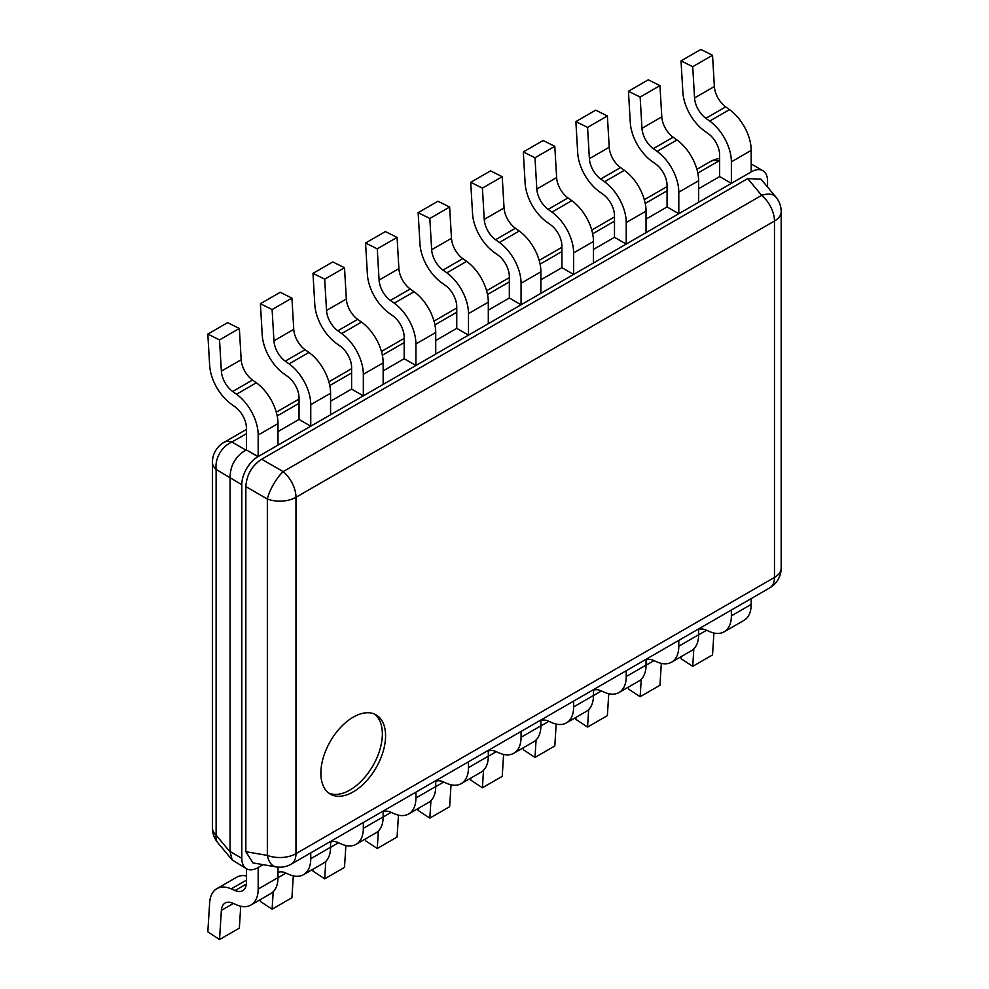 <?xml version="1.0" encoding="UTF-8"?>
<svg xmlns="http://www.w3.org/2000/svg" width="989" height="989" viewBox="0 0 989 989"><rect width="100%" height="100%" fill="white"/><g stroke="black" fill="none" stroke-linecap="round" stroke-linejoin="round"><path stroke-width="1.48" d="M385.574 735.828A45.754 26.419 -60 0 1 365.609 781.879A45.754 26.419 -60 0 1 330.351 794.13A45.754 26.419 -60 0 1 320.869 773.188A45.754 26.419 -60 0 1 340.846 727.138A45.754 26.419 -60 0 1 376.104 714.874A45.754 26.419 -60 0 1 385.574 735.828M291.236 864.139A22.883 22.883 0 0 1 275.906 866.871A22.883 12.647 -80.2 0 1 267.339 855.411A22.883 13.203 0 0 0 295.971 853.668A22.883 13.203 60 0 1 291.236 864.139L769.726 587.886A22.883 13.203 -120 0 0 774.474 577.415A22.883 13.203 0 0 0 781.174 568.069L781.174 211.695A22.883 13.203 180 0 1 774.474 221.029A22.883 13.203 -120 0 0 761.654 195.365L283.163 471.617A22.883 13.203 -120 0 1 295.971 497.294L295.971 853.668L774.474 577.415L774.474 221.029L295.971 497.294A22.883 13.203 180 0 1 267.339 499.025A22.883 7.269 -60 0 1 283.163 471.617L261.677 459.217L747.696 178.601L760.974 179.157L775.871 197.046A22.883 12.647 -39.8 0 0 761.654 195.365L747.696 178.601M275.906 866.871L252.961 862.915L245.853 851.702L267.339 855.411L267.339 499.025L245.853 486.625C246.607 474.868 251.874 465.732 261.677 459.217M246.459 868.725L246.459 882.275A18.297 10.57 60 0 1 242.664 890.656A18.297 10.57 60 0 1 235.085 890.545L231.265 888.888A34.887 20.139 -120 0 0 216.826 888.678A34.887 20.139 -120 0 0 209.656 902.697L207.826 931.848L219.533 939.55L221.363 910.399A18.297 10.57 60 0 1 225.121 903.044A18.297 10.57 60 0 1 232.687 903.155L236.519 904.811A34.887 20.139 -120 0 0 250.959 905.022A34.887 20.139 -120 0 0 258.178 889.049L258.178 867.526L263.123 864.67L257.981 867.637A22.883 13.203 120 0 1 246.545 868.775A22.883 13.203 120 0 1 241.798 858.291L241.798 484.697L216.121 469.454A22.883 13.203 180 0 1 212.425 462.259A22.883 22.883 0 0 1 223.873 442.454A22.883 13.203 60 0 1 231.945 442.046A22.883 18.025 120 0 0 216.121 469.454L216.121 835.173A22.883 12.647 140.2 0 0 217.728 842.628L232.131 859.923L246.545 868.775M767.563 187.082L767.563 181.148A22.883 13.203 120 0 0 762.828 170.677A22.883 13.203 120 0 0 751.393 171.802L257.981 456.671A22.883 13.203 120 0 0 241.798 484.697M245.853 486.625L245.853 851.702M257.981 456.671L246.249 449.896L258.178 456.559L258.178 435.024A34.887 20.139 60 0 0 236.519 394.24L232.687 391.496A18.297 10.57 -120 0 1 221.363 371.159L219.533 339.895L207.826 334.084L209.656 365.349A34.887 20.139 60 0 0 231.265 404.105L235.085 406.862A18.297 10.57 -120 0 1 246.459 428.249L246.459 449.785M277.996 431.575L299.037 419.435L310.756 426.197L310.756 404.674A34.887 20.139 60 0 0 289.097 363.89L285.265 361.133A18.297 10.57 -120 0 1 273.941 340.809L272.111 309.545L260.404 303.734L262.233 334.999A34.887 20.139 60 0 0 283.843 373.755L287.663 376.5A18.297 10.57 -120 0 1 299.037 397.899L299.037 419.435M330.573 401.213L351.602 389.073L363.334 395.847L363.334 374.312A34.887 20.139 60 0 0 341.675 333.54L337.842 330.783A18.297 10.57 -120 0 1 326.518 310.447L324.689 279.182L312.981 273.372L314.811 304.637A34.887 20.139 60 0 0 336.421 343.406L340.241 346.15A18.297 10.57 -120 0 1 351.602 367.549L351.602 389.073M383.151 370.863L404.18 358.723L415.912 365.497L415.912 343.962A34.887 20.139 60 0 0 394.252 303.178L390.42 300.433A18.297 10.57 -120 0 1 379.084 280.097L377.254 248.832L365.559 243.022L367.389 274.287A34.887 20.139 60 0 0 388.998 313.043L392.818 315.8A18.297 10.57 -120 0 1 404.18 337.187L404.18 358.723M435.729 340.513L456.757 328.36L468.489 335.135L468.489 313.612A34.887 20.139 60 0 0 446.83 272.828L442.998 270.071A18.297 10.57 -120 0 1 431.661 249.735L429.832 218.47L418.137 212.66L419.966 243.924A34.887 20.139 60 0 0 441.564 282.693L445.396 285.438A18.297 10.57 -120 0 1 456.757 306.837L456.757 328.36M488.306 310.15L509.335 298.01L521.067 304.785L521.067 283.25A34.887 20.139 60 0 0 499.396 242.466L495.576 239.721A18.297 10.57 -120 0 1 484.239 219.385L482.409 188.12L470.715 182.31L472.544 213.575A34.887 20.139 60 0 0 494.141 252.331L497.974 255.088A18.297 10.57 -120 0 1 509.335 276.475L509.335 298.01M540.884 279.8L561.913 267.66L573.645 274.423L573.645 252.9A34.887 20.139 60 0 0 551.973 212.116L548.153 209.359A18.297 10.57 -120 0 1 536.817 189.035L534.987 157.77L523.292 151.96L525.122 183.225A34.887 20.139 60 0 0 546.719 221.981L550.552 224.738A18.297 10.57 -120 0 1 561.913 246.125L561.913 267.66M593.462 249.438L614.49 237.298L626.222 244.073L626.222 222.537A34.887 20.139 60 0 0 604.551 181.766L600.731 179.009A18.297 10.57 -120 0 1 589.395 158.673L587.565 127.408L575.87 121.598L577.7 152.862A34.887 20.139 60 0 0 599.297 191.631L603.129 194.376A18.297 10.57 -120 0 1 614.49 215.775L614.49 237.298M646.04 219.088L667.068 206.948L678.8 213.723L678.8 192.187A34.887 20.139 60 0 0 657.129 151.404L653.309 148.659A18.297 10.57 -120 0 1 641.972 128.323L640.143 97.058L628.448 91.248L630.277 122.512A34.887 20.139 60 0 0 651.875 161.269L655.707 164.026A18.297 10.57 -120 0 1 667.068 185.413L667.068 206.948M698.617 188.738L719.646 176.586L731.378 183.361L731.378 161.837A34.887 20.139 60 0 0 709.706 121.054L705.886 118.297A18.297 10.57 -120 0 1 694.55 97.96L692.72 66.696L681.025 60.885L682.855 92.15A34.887 20.139 60 0 0 704.452 130.919L708.285 133.663A18.297 10.57 -120 0 1 719.646 155.063L719.646 176.586M246.249 449.896L245.89 450.094C235.53 456.3 230.252 465.436 230.066 477.502M241.798 858.291L230.078 851.529L230.078 477.922M230.078 851.529L232.131 859.923M217.728 842.628A22.883 22.883 0 0 1 212.425 827.978A22.883 13.203 0 0 0 216.121 835.173L230.066 851.912M719.646 160.305A22.883 12.647 99.8 0 0 718.533 161.12A22.883 13.203 -120 0 0 710.448 161.528A22.883 22.883 0 0 1 719.646 158.574M374.423 714.046A45.754 26.419 120 0 1 382.347 733.962A45.754 26.419 -60 0 1 363.42 778.875A45.754 26.419 -60 0 1 328.781 793.104M250.959 905.022L270.776 893.586A34.887 20.139 -120 0 0 277.996 877.614L277.996 867.143M246.459 875.957A34.887 20.139 -120 0 0 236.643 877.243L216.826 888.678M240.723 906.208L239.35 928.115L219.533 939.55M310.756 852.864L310.756 858.699L330.573 847.252A34.887 20.139 -120 0 1 323.354 863.224L303.536 874.672A34.887 20.139 -120 0 0 310.756 858.699M277.996 872.521A18.297 10.57 60 0 1 285.265 872.793L289.097 874.461A34.887 20.139 -120 0 0 303.536 874.672M273.199 891.719L272.111 909.2L260.404 901.498L260.527 899.496M330.573 841.429L330.573 847.252M293.3 875.858L291.928 897.752L272.111 909.2M363.334 822.514L363.334 828.337L383.151 816.902A34.887 20.139 -120 0 1 375.931 832.874L356.114 844.309A34.887 20.139 -120 0 0 363.334 828.337M330.573 842.171A18.297 10.57 60 0 1 337.842 842.443L341.675 844.111A34.887 20.139 -120 0 0 356.114 844.309M325.777 861.357L324.689 878.838L312.981 871.136L313.105 869.133M383.151 811.079L383.151 816.902M345.878 845.508L344.506 867.402L324.689 878.838M415.912 792.164L415.912 797.987L435.729 786.539A34.887 20.139 -120 0 1 428.509 802.512L408.692 813.959A34.887 20.139 -120 0 0 415.912 797.987M383.151 811.821A18.297 10.57 60 0 1 390.42 812.093L394.252 813.749A34.887 20.139 -120 0 0 408.692 813.959M378.354 831.007L377.254 848.488L365.559 840.786L365.683 838.783M435.729 780.717L435.729 786.539M398.456 815.146L397.084 837.04L377.254 848.488M468.489 761.802L468.489 767.625L488.306 756.189A34.887 20.139 -120 0 1 481.074 772.162L461.257 783.597A34.887 20.139 -120 0 0 468.489 767.625M435.729 781.458A18.297 10.57 60 0 1 442.998 781.73L446.83 783.399A34.887 20.139 -120 0 0 461.257 783.597M430.932 800.657L429.832 818.126L418.137 810.436L418.26 808.433M488.306 750.367L488.306 756.189M451.033 784.796L449.649 806.69L429.832 818.126M521.067 731.452L521.067 737.275L540.884 725.839A34.887 20.139 -120 0 1 533.652 741.812L513.835 753.247A34.887 20.139 -120 0 0 521.067 737.275M488.306 751.108A18.297 10.57 60 0 1 495.576 751.38L499.396 753.037A34.887 20.139 -120 0 0 513.835 753.247M483.51 770.295L482.409 787.776L470.715 780.074L470.838 778.071M540.884 720.004L540.884 725.839M503.599 754.434L502.227 776.34L482.409 787.776M573.645 701.09L573.645 706.925L593.462 695.477A34.887 20.139 -120 0 1 586.23 711.45L566.413 722.897A34.887 20.139 -120 0 0 573.645 706.925M540.884 720.746A18.297 10.57 60 0 1 548.153 721.018L551.973 722.687A34.887 20.139 -120 0 0 566.413 722.897M536.087 739.945L534.987 757.426L523.292 749.724L523.416 747.721M593.462 689.654L593.462 695.477M556.177 724.084L554.804 745.978L534.987 757.426M626.222 670.74L626.222 676.563L646.04 665.127A34.887 20.139 -120 0 1 638.807 681.1L618.99 692.535A34.887 20.139 -120 0 0 626.222 676.563M593.462 690.396A18.297 10.57 60 0 1 600.731 690.668L604.551 692.337A34.887 20.139 -120 0 0 618.99 692.535M588.665 709.583L587.565 727.063L575.87 719.362L575.994 717.359M646.04 659.304L646.04 665.127M608.754 693.734L607.382 715.628L587.565 727.063M678.8 640.39L678.8 646.213L698.617 634.765A34.887 20.139 -120 0 1 691.385 650.737L671.568 662.185A34.887 20.139 -120 0 0 678.8 646.213M646.04 660.046A18.297 10.57 60 0 1 653.309 660.318L657.129 661.975A34.887 20.139 -120 0 0 671.568 662.185M641.243 679.233L640.143 696.713L628.448 689.012L628.571 687.009M698.617 628.942L698.617 634.765M661.332 663.372L659.96 685.266L640.143 696.713M731.378 610.028L731.378 615.85L751.195 604.415A34.887 20.139 -120 0 1 743.963 620.387L724.146 631.823A34.887 20.139 -120 0 0 731.378 615.85M698.617 629.684A18.297 10.57 60 0 1 705.886 629.956L709.706 631.625A34.887 20.139 -120 0 0 724.146 631.823M693.821 648.883L692.72 666.351L681.025 658.662L681.149 656.659M751.195 598.592L751.195 604.415M713.91 633.022L712.537 654.916L692.72 666.351M258.178 456.559L277.996 445.112L277.996 423.589L258.178 435.024M207.826 334.084L227.643 322.649L239.35 328.459L241.18 359.724A18.297 10.57 -120 0 0 252.504 380.048L256.336 382.805A34.887 20.139 60 0 1 277.996 423.589M239.35 328.459L219.533 339.895M310.756 426.197L330.573 414.762L330.573 393.226L310.756 404.674M260.404 303.734L280.221 292.287L291.928 298.097L293.758 329.362A18.297 10.57 -120 0 0 305.082 349.698L308.914 352.443A34.887 20.139 60 0 1 330.573 393.226M291.928 298.097L272.111 309.545M363.334 395.847L383.151 384.4L383.151 362.876L363.334 374.312M312.981 273.372L332.798 261.937L344.506 267.747L346.335 299.012A18.297 10.57 -120 0 0 357.659 319.336L361.492 322.093A34.887 20.139 60 0 1 383.151 362.876M344.506 267.747L324.689 279.182M415.912 365.497L435.729 354.05L435.729 332.527L415.912 343.962M365.559 243.022L385.376 231.574L397.084 237.385L398.901 268.649A18.297 10.57 -120 0 0 410.237 288.986L414.07 291.743A34.887 20.139 60 0 1 435.729 332.527M397.084 237.385L377.254 248.832M468.489 335.135L488.306 323.7L488.306 302.164L468.489 313.612M418.137 212.66L437.954 201.224L449.649 207.035L451.478 238.3A18.297 10.57 -120 0 0 462.815 258.636L466.647 261.38A34.887 20.139 60 0 1 488.306 302.164M449.649 207.035L429.832 218.47M521.067 304.785L540.884 293.337L540.884 271.814L521.067 283.25M470.715 182.31L490.532 170.874L502.227 176.685L504.056 207.95A18.297 10.57 -120 0 0 515.393 228.274L519.225 231.03A34.887 20.139 60 0 1 540.884 271.814M502.227 176.685L482.409 188.12M573.645 274.423L593.462 262.987L593.462 241.452L573.645 252.9M523.292 151.96L543.109 140.512L554.804 146.323L556.634 177.587A18.297 10.57 -120 0 0 567.97 197.924L571.79 200.668A34.887 20.139 60 0 1 593.462 241.452M554.804 146.323L534.987 157.77M626.222 244.073L646.04 232.625L646.04 211.102L626.222 222.537M575.87 121.598L595.687 110.162L607.382 115.973L609.212 147.237A18.297 10.57 -120 0 0 620.548 167.574L624.368 170.318A34.887 20.139 60 0 1 646.04 211.102M607.382 115.973L587.565 127.408M678.8 213.723L698.617 202.275L698.617 180.752L678.8 192.187M628.448 91.248L648.265 79.8L659.96 85.61L661.789 116.875A18.297 10.57 -120 0 0 673.126 137.211L676.946 139.968A34.887 20.139 60 0 1 698.617 180.752M659.96 85.61L640.143 97.058M731.378 183.361L751.195 171.925L751.195 150.39L731.378 161.837M681.025 60.885L700.842 49.45L712.537 55.26L714.367 86.525A18.297 10.57 -120 0 0 725.703 106.861L729.523 109.606A34.887 20.139 60 0 1 751.195 150.39M712.537 55.26L692.72 66.696M245.89 450.094L231.945 442.046L246.459 433.677M277.204 415.924L299.037 403.314M329.77 385.562L351.602 372.964M382.347 355.212L404.18 342.602M434.925 324.862L456.757 312.252M487.503 294.499L509.335 281.902M540.081 264.15L561.913 251.54M592.658 233.787L614.49 221.19M645.236 203.437L667.068 190.828M697.814 173.087L718.533 161.12L719.646 161.318M235.085 890.545L246.36 884.042M231.265 888.888L246.459 880.111M258.178 889.049L277.996 877.614M221.363 910.399L233.392 903.452M277.996 877.7L285.969 873.102M330.573 847.338L338.547 842.739M383.151 816.988L391.112 812.389M435.729 786.638L443.69 782.039M488.306 756.276L496.268 751.677M540.884 725.926L548.846 721.327M593.462 695.564L601.423 690.965M646.04 665.214L654.001 660.615M698.617 634.864L706.579 630.265M256.336 382.805L236.519 394.24M252.504 380.048L232.687 391.496M241.18 359.724L221.363 371.159M308.914 352.443L289.097 363.89M305.082 349.698L285.265 361.133M293.758 329.362L273.941 340.809M361.492 322.093L341.675 333.54M357.659 319.336L337.842 330.783M346.335 299.012L326.518 310.447M414.07 291.743L394.252 303.178M410.237 288.986L390.42 300.433M398.901 268.649L379.084 280.097M466.647 261.38L446.83 272.828M462.815 258.636L442.998 270.071M451.478 238.3L431.661 249.735M519.225 231.03L499.396 242.466M515.393 228.274L495.576 239.721M504.056 207.95L484.239 219.385M571.79 200.668L551.973 212.116M567.97 197.924L548.153 209.359M556.634 177.587L536.817 189.035M624.368 170.318L604.551 181.766M620.548 167.574L600.731 179.009M609.212 147.237L589.395 158.673M676.946 139.968L657.129 151.404M673.126 137.211L653.309 148.659M661.789 116.875L641.972 128.323M729.523 109.606L709.706 121.054M725.703 106.861L705.886 118.297M714.367 86.525L694.55 97.96M751.195 163.951L762.828 170.677M223.873 442.454L246.459 429.411M276.29 412.178L299.037 399.062M328.867 381.828L351.602 368.699M381.445 351.478L404.18 338.349M434.023 321.116L456.757 307.987M486.6 290.766L509.335 277.637M539.178 260.404L561.913 247.287M591.756 230.054L614.49 216.925M644.334 199.704L667.068 186.575M696.899 169.342L710.448 161.528M212.425 827.978L212.425 462.259M769.726 587.886A22.883 22.883 0 0 0 781.174 568.069M781.174 211.695A22.883 22.883 0 0 0 775.871 197.046"/></g></svg>
